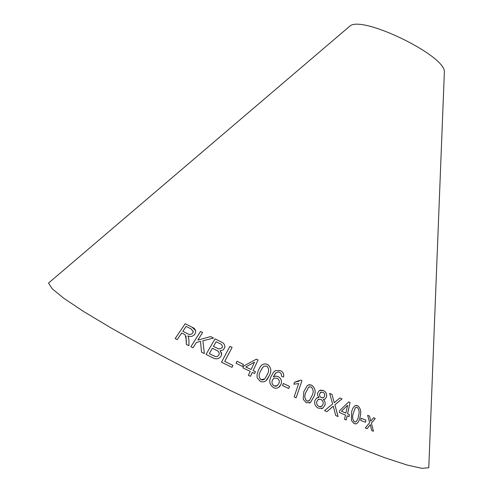 <?xml version="1.0" encoding="UTF-8"?>
<svg xmlns="http://www.w3.org/2000/svg" width="493" height="493" viewBox="0 0 493 493"><rect width="100%" height="100%" fill="white"/><g stroke="black" fill="none" stroke-linecap="round" stroke-linejoin="round"><path stroke-width="0.74" d="M428.898 464.733L428.774 467.734L421.977 468.35L407.261 465.078L384.466 457.627L353.999 445.98C330.199 436.225 303.934 424.812 275.211 411.741L231.137 390.875L187.482 369.14C159.449 354.652 134.238 341.076 111.849 328.4L83.859 311.662L63.905 298.351L52.233 288.812L48.517 283.087L50.804 281.139M444.292 73.895L444.384 71.547C444.415 55.142 363.082 15.653 350.209 25.815L348.422 27.343M229.911 346.345L221.499 362.17L231.969 367.34L232.961 365.455L224.716 361.369L232.111 347.411L229.911 346.345L221.505 362.17M224.882 347.066C224.857 344.638 223.625 342.925 221.178 341.926L215.016 338.87L206.031 354.43L212.341 357.561C215.842 359.6 218.769 359.126 221.123 356.143L221.659 353.321L220.174 350.763L223.224 349.907L224.796 347.547C225.061 344.903 223.859 343.023 221.184 341.914L215.016 338.87L206.037 354.436M204.336 353.604L202.894 340.774L213.531 338.075L210.622 336.577L197.878 340.065L202.605 332.516L200.478 331.462L190.902 346.733L193.04 347.805L196.374 342.475L200.552 341.366L201.489 352.125L204.336 353.604L203.603 347.041M186.027 336.214L186.311 344.348L188.93 345.735L188.93 340.188L188.542 337.298L187.796 335.906C190.637 337.021 193.009 336.436 194.926 334.155L195.77 331.616C195.524 329.515 194.291 328.048 192.073 327.21L185.208 323.741L175.151 338.58L177.203 339.622L181.689 332.997L184.068 334.211L185.171 334.864L186.329 340.127L186.317 344.348M242.414 366.391L243.406 364.389L237.041 361.277L236.036 363.273L242.414 366.391M253.168 370.533L258.079 359.964L256.397 359.144L243.739 365.997L242.87 367.84L250.228 371.371L248.386 375.315L250.469 376.325L252.305 372.381L254.585 373.497L255.442 371.648L253.155 370.545L258.079 359.964M258.4 370.261L257.063 374.47L257.149 377.798L260.249 381.348C263.12 382.439 265.431 381.792 267.169 379.413L269.363 375.5C271.809 371.112 271.199 367.427 267.526 364.444C264.254 363.304 261.734 364.247 259.953 367.279L258.4 370.261M281.016 384.367C282.144 381.064 281.226 378.476 278.268 376.603L275.729 376.104L273.338 376.929L275.193 373.62L277.787 371.993L279.716 372.258L281.404 374.101L281.478 376.214L283.549 377.022C284.141 374.144 283.124 372.018 280.505 370.637L275.569 370.576L273.449 372.332L270.971 376.775C268.777 381.237 269.64 384.86 273.553 387.652C275.87 388.65 277.892 388.299 279.623 386.592L281.004 384.38C282.132 381.071 281.213 378.482 278.249 376.615L278.268 376.603M288.762 388.478L289.527 386.383L283.315 383.48L282.538 385.575L288.762 388.478M298.69 383.529L294.13 396.883L296.12 397.808L301.944 380.701L300.675 380.103L294.543 382.192L293.859 384.207L298.69 383.529M303.817 391.596L303.22 399.33L306.289 402.756L310.442 402.559L314.121 396.286C316.044 391.695 315.243 387.997 311.712 385.181L309.413 384.7L307.287 385.544L303.817 391.596M326.52 396.994C327.007 393.938 325.959 391.769 323.371 390.474L319.384 390.555L317.708 392.952L317.535 394.012L317.825 395.78L319.045 397.524L316.605 397.987L314.848 400.618C314.22 404.18 315.428 406.713 318.46 408.229L322.761 408.216L324.942 405.203C325.503 402.941 324.967 401.025 323.334 399.447L325.072 399.053L326.495 397.001C326.982 393.944 325.935 391.769 323.353 390.481L323.371 390.474M347.583 413.83L350.042 402.547L348.674 401.937L339.782 410.49L339.344 412.468L345.457 415.069L344.533 419.278L346.228 420.005L347.152 415.802L348.995 416.61L349.426 414.644L347.553 413.837L350.042 402.547L348.662 401.949M335.727 415.507L338.087 416.567L334.895 404.827L341.988 398.917L339.936 397.974L334.223 402.744L332.011 394.418L329.657 393.389L332.633 403.97L324.542 410.632L326.945 411.661L333.256 406.14L335.727 415.507M351.527 412.82L351.447 420.56L354.128 423.666L356.433 423.77C358.485 422.31 359.724 419.882 360.143 416.486C361.474 411.76 360.642 408.167 357.647 405.708L355.225 405.616C353.191 407.082 351.959 409.486 351.527 412.82M365.516 422.267L365.874 420.091L361.11 418.23L360.753 420.412L365.516 422.267M373.447 431.258L371.365 423.21L375.253 418.465L373.546 417.744L370.742 421.269L369.51 416.074L367.642 415.316L369.627 422.63L365.319 427.992L367.143 428.713L370.261 424.59L371.685 430.537L373.447 431.258M373.411 431.239L371.365 423.21M371.334 423.21L375.253 418.465M375.222 418.465L373.54 417.75M369.51 416.074L370.742 421.269M369.479 416.08L367.649 415.334M367.125 428.707L370.261 424.59M365.492 422.255L365.874 420.091M365.843 420.091L361.11 418.243M355.632 423.955L356.402 423.777C358.454 422.31 359.693 419.882 360.112 416.486C361.443 411.766 360.611 408.173 357.616 405.708L356.014 405.406M355.287 422.002L354.449 421.879C352.489 419.728 352.07 416.949 353.198 413.528L355.219 407.964L356.402 407.317M355.243 407.957L356.008 407.421L357.277 407.471C359.218 409.603 359.625 412.37 358.51 415.778C358.251 418.502 357.32 420.541 355.724 421.897L354.479 421.872C352.52 419.728 352.101 416.949 353.228 413.528L355.219 407.964M338.056 416.554L334.895 404.827M334.87 404.827L341.988 398.917M341.963 398.917L339.923 397.98M332.011 394.418L334.223 402.744M331.986 394.425L329.663 393.408M326.933 411.655L332.22 407.144M332.196 407.15L333.256 406.14M348.97 416.597L349.395 414.644L347.553 413.837M346.203 419.993L347.152 415.802M345.889 413.097L341.476 411.217L347.614 405.228L345.889 413.097L341.501 411.217L347.614 405.228M324.308 399.355L325.047 399.059L326.495 397.001M321.572 408.672L322.736 408.222L324.918 405.209C325.479 402.947 324.942 401.025 323.309 399.453L323.334 399.447M323.353 390.481L320.321 390.129M317.467 397.598L319.045 397.524M322.933 397.869L321.399 397.672C319.871 396.871 319.285 395.559 319.649 393.747L321.307 392.046M320.838 406.719L318.953 406.472C317.061 405.437 316.34 403.779 316.796 401.499L318.195 399.496L318.965 399.164M320.881 399.385C322.773 400.421 323.488 402.078 323.038 404.365L321.584 406.417L318.971 406.472C317.079 405.431 316.358 403.773 316.814 401.493L318.213 399.496L320.881 399.385M322.909 392.225C324.382 393.044 324.949 394.338 324.622 396.107L323.544 397.617L321.418 397.666C319.889 396.865 319.31 395.552 319.674 393.747L320.678 392.329L322.909 392.225M309.333 403.089L310.417 402.565L314.103 396.292C316.025 391.707 315.218 388.003 311.693 385.187L308.378 384.934M308.501 401.142L306.806 401.012C304.557 398.634 304.224 395.799 305.814 392.508L308.624 387.165L309.407 386.765M308.643 387.153L311.157 386.906C313.4 389.26 313.733 392.089 312.155 395.38L309.357 400.723L306.825 401.006C304.575 398.627 304.243 395.793 305.833 392.502L308.624 387.165M296.108 397.802L301.944 380.701M301.926 380.707L300.662 380.115M299.023 381.194L294.543 382.198M288.75 388.472L289.527 386.383L283.309 383.492M278.607 387.43L281.004 384.38M278.249 376.615L275.716 376.11L273.325 376.935L275.827 372.979M283.537 377.016C284.122 374.15 283.105 372.03 280.492 370.65L280.505 370.637M280.492 370.65L275.569 370.576L274.244 371.506M277.319 385.649L274.176 385.945C272.111 384.54 271.514 382.66 272.37 380.3L273.541 378.624M277.14 378.223C279.155 379.499 279.741 381.262 278.896 383.499L276.992 385.853L275.618 386.241L274.188 385.933C272.124 384.534 271.526 382.654 272.382 380.294L273.116 379.031L274.373 378.119L277.14 378.223M266.238 380.43L269.351 375.512C271.803 371.124 271.187 367.439 267.514 364.456L267.526 364.444C264.667 363.372 262.368 364.007 260.612 366.361M264.605 378.938L260.963 379.678C258.677 377.194 258.529 374.397 260.526 371.278L262.67 367.433M264.008 366.2L266.781 366.102C269.079 368.554 269.24 371.346 267.255 374.477L265.234 378.217C264.174 379.746 262.757 380.226 260.976 379.665C258.683 377.188 258.542 374.384 260.532 371.266L262.245 368L264.008 366.2M254.585 373.497L255.442 371.648L253.155 370.545M258.073 359.976L256.397 359.144L243.733 366.009M250.469 376.325L252.305 372.381M251.079 369.534L245.779 366.983L254.517 362.164L251.085 369.522L245.785 366.971M243.4 364.407L237.041 361.277L236.036 363.279M188.542 337.311L187.796 335.906M195.672 330.618L192.073 327.21M192.079 327.229L185.208 323.741L175.169 338.586M193.188 331.05L192.788 333.052C191.124 334.71 189.281 334.876 187.26 333.564L182.848 331.308L186.151 326.391L191.062 328.886L193.262 331.641L192.788 333.034C191.124 334.685 189.281 334.858 187.254 333.545L182.841 331.29M213.506 338.075L210.622 336.577M210.628 336.59L197.878 340.065M202.598 332.529L200.478 331.462M200.485 331.481L190.914 346.739M200.552 341.384L201.489 352.125M221.696 354.467L220.174 350.763M222.46 346.628L222.078 347.799L219.182 349.087L213.438 346.462L216.137 341.76L219.428 343.387C221.412 344.009 222.405 345.211 222.405 346.986L222.078 347.781L219.182 349.075L213.438 346.443M219.256 353.771L218.855 354.997C217.937 356.433 216.63 356.901 214.936 356.396L209.285 353.672L212.378 348.28L216.193 350.178C218.251 350.899 219.256 352.224 219.194 354.147L218.855 354.985C217.937 356.421 216.63 356.883 214.936 356.377L209.285 353.654M232.104 347.423L229.911 346.357M232.949 365.467L224.716 361.369M350.209 25.815L48.517 283.087M444.384 71.547L428.774 467.734"/></g></svg>
